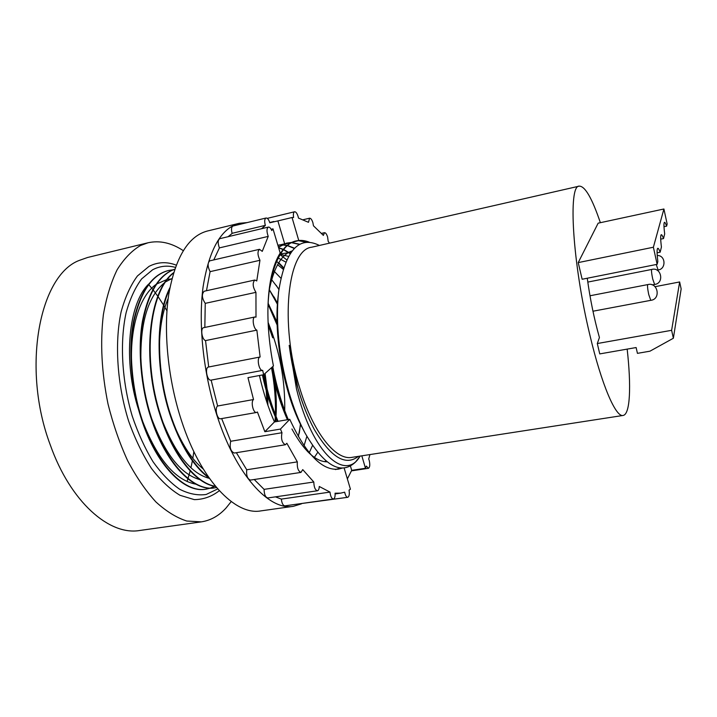 <?xml version="1.0" encoding="UTF-8"?>
<svg xmlns="http://www.w3.org/2000/svg" width="717" height="717" viewBox="0 0 717 717"><rect width="100%" height="100%" fill="white"/><g stroke="black" fill="none" stroke-linecap="round" stroke-linejoin="round"><path stroke-width="1.08" d="M148.025 242.776L87.537 257.502L79.399 260.37C39.534 275.059 21.25 368.018 50.28 444.934C70.499 502.151 109.531 535.832 139.725 530.481L201.369 521.859L186.734 521.026C176.499 517.71 166.21 511.338 155.876 501.909C145.73 490.778 136.32 477.056 127.653 460.735C119.631 443.196 113.089 424.267 108.007 403.958C101.617 372.41 100.066 342.645 103.373 314.673C106.412 297.358 111.001 282.39 117.122 269.789C123.969 258.783 131.749 250.699 140.46 245.528L148.025 242.776C159.658 240.204 171.399 242.812 183.238 250.618M187.029 481.492L187.899 478.848M188.006 478.499L190.157 470.944M190.928 467.762L192.389 460.807M192.828 458.333L193.85 451.62M166.944 310.837L163.924 305.648M163.619 305.137L158.116 296.677M157.839 296.291L153.035 289.811M152.802 289.516L148.688 284.55M231.215 501.577L226.052 508.012C218.927 515.819 210.699 520.425 201.369 521.859M175.342 267.369C167.393 265.182 159.801 265.998 152.587 269.798L141.643 278.895C135.155 287.642 129.974 298.917 126.111 312.72C119.658 342.072 121.8 380.817 132.188 415.959C137.978 433.041 144.924 448.295 153.026 461.712C161.576 473.695 170.467 482.882 179.725 489.281C188.947 493.95 197.767 495.68 206.182 494.47L217.699 488.931M627.169 349.107C631.345 386.275 630.216 414.444 623.091 415.457C615.831 417.554 601.617 384.939 589.867 335C572.435 263.022 567.945 184.887 579.255 186.133C585.045 186.07 592.09 198.259 600.371 222.691M579.255 186.133L311.752 247.204C287.768 249.337 279.28 323.089 299.581 387.601C312.926 432.494 335.681 460.717 351.922 457.356L623.091 415.457M266.07 218.004L232.989 226.016C231.394 226.895 231.098 229.323 232.102 233.312L265.308 225.362C264.313 221.32 264.564 218.873 266.07 218.004C267.486 217.959 268.741 219.536 269.816 222.754L277.882 220.917L284.622 243.69M329.515 243.153L328.18 241.342L327.606 237.022C326.683 234.118 325.643 232.675 324.487 232.693L323.376 235.4L313.463 225.792L312.899 222.709C311.922 219.689 310.82 218.183 309.592 218.201L308.48 222.306L298.478 218.093L298.084 216.435C297.062 213.29 295.897 211.739 294.588 211.766C293.414 212.322 293.083 214.231 293.612 217.493L292.034 217.52L298.765 240.491M292.267 242.606L291.792 242.713M282.901 244.775L282.435 244.882M361.825 455.824L365.473 468.273L366.333 466.086L368.421 468.318C369.909 467.341 370.169 464.688 369.201 460.359L368.708 458.997L369.927 454.569M301.409 503.854L293.378 506.31C269.126 510.934 235.75 474.779 216.722 414.695C203.252 372.75 198.17 323.645 203.09 286.863C209.14 249.355 221.203 228.158 239.281 223.292L247.141 222.584M239.281 223.292L207.267 231.053C188.302 236.144 175.45 257.295 168.728 294.526C163.18 331.012 167.948 379.544 181.571 420.915C200.787 480.166 235.301 515.675 260.764 510.907L293.378 506.31M319.432 245.456C298.675 235.14 285.052 250.645 278.572 291.962C275.507 323.044 278.931 356.367 288.852 391.939C293.432 407.57 298.855 421.318 305.11 433.176C324.147 465.969 340.951 475.595 355.515 462.071L360.113 456.084C345.567 481.869 312.46 454.273 296.462 388.856L289.193 345.334L297.94 388.264C302.565 404.173 308.041 417.939 314.351 429.546C330.869 457.455 345.549 466.391 358.419 456.353M309.332 242.212C304.833 240.383 300.513 239.944 296.372 240.876C281.207 243.493 268.83 270.3 267.934 308.48C268.176 296.255 269.35 285.393 271.474 275.884C276.977 255.028 285.115 243.395 295.897 240.993C299.921 240.078 304.125 240.473 308.498 242.176M275.436 421.766L275.678 417.715M275.767 415.726C276.314 400.391 275.014 384.276 271.868 367.382M275.014 421.838L275.301 416.828M275.382 414.731C275.83 399.772 274.539 384.097 271.501 367.713M169.624 289.166C156.073 317.111 156.154 370.384 170.207 413.808C180.299 444.101 193.133 465.297 208.719 477.414M267.45 403.967L266.814 392.629M266.043 384.948L264.483 373.969M169.893 287.714C155.643 315.39 155.401 369.622 169.732 413.888C180.137 444.988 193.33 466.444 209.31 478.257M266.993 402.604L266.204 390.487M265.165 381.327L264.116 374.301M173.469 273.069C149.109 291.729 142.181 359.549 160.698 415.519C173.236 455.358 196.225 483.518 215.423 486.26M173.577 272.702C148.822 290.797 141.518 359.154 160.223 415.6C172.905 455.869 196.198 484.092 215.557 486.431M174.697 269.225C159.219 274.934 148.607 292.339 142.853 321.44C138.085 348.785 141.285 386.75 151.242 417.222C165.923 463.379 193.796 492.023 215.136 487.784L216.498 487.542M174.715 269.171C159.093 274.629 148.338 291.944 142.459 321.108C137.592 348.498 140.756 386.678 150.776 417.303C165.457 463.451 193.339 492.095 214.688 487.847L216.471 487.515M172.949 269.807L168.71 270.461C152.246 274.656 140.702 291.46 134.079 320.875C128.594 348.453 131.543 387.565 141.858 418.916C156.584 464.894 184.681 493.395 206.281 489.119L210.448 488.134M210.664 488.062L214.777 486.287M168.486 270.506L168.271 270.56C151.798 274.754 140.245 291.568 133.613 320.983C128.128 348.543 131.077 387.655 141.392 418.997C156.118 464.966 184.224 493.466 205.842 489.191L210.224 488.134M210.44 488.053L214.553 486.243M277.676 325.043L268.149 303.542M277.748 326.441L268.104 304.367M273.087 337.68L268.176 323.851M272.675 337.77L268.239 325.177M174.527 269.726L173.182 269.789M292.751 405.947L292.733 404.173M272.29 367.005C275.973 386.239 281.127 403.788 287.741 419.66L289.767 419.32C305.989 454.264 322.202 470.872 338.415 469.142L342.403 468.049M272.747 366.593C276.43 385.952 281.602 403.608 288.252 419.57M291.953 242.373L286.397 243.188L278.393 247.015M291.532 242.579L286.863 243.081L278.456 247.231M263.175 374.812C266.769 391.706 271.555 407.238 277.524 421.408L287.741 419.66M263.686 374.686C267.28 391.599 272.066 407.148 278.035 421.318M597.306 343.542L599.753 353.902L636.122 347.548L637.44 353.356L649.952 351.187L673.371 338.245L671.623 330.313L597.306 343.542L599.421 337.537C594.16 318.805 590.109 299.034 587.268 278.232M578.216 262.601L582.141 279.254L657.139 264.322L657.839 261.508C656.844 253.173 656.835 248.763 657.803 248.288C658.367 248.216 659.147 249.516 660.151 252.196L661.424 247.042C660.474 239.245 660.429 235.131 661.307 234.692C661.827 234.629 662.571 235.92 663.521 238.573L664.686 233.876C663.772 226.563 663.709 222.7 664.498 222.297C664.982 222.243 665.69 223.525 666.604 226.142L667.142 223.982L663.915 208.997L598.157 223.166L578.216 262.601L653.384 247.231L663.915 208.997M655.078 286.675L679.644 281.951L671.623 330.313M679.644 281.951L681.15 288.942L673.371 338.245M663.996 226.697L666.604 226.142M653.384 247.231L657.139 264.322M259.437 375.511C263.273 392.432 268.283 407.901 274.459 421.937L264.851 431.697L257.412 411.988L256.561 412.472C253.28 413.422 250.52 401.69 253.522 399.539L247.974 377.662L263.65 374.722L273.437 365.975C269.475 345.827 267.638 326.665 267.934 308.48M271.474 275.884C273.625 266.437 276.52 258.828 280.186 253.047L272.989 228.848L271.752 230.542C270.676 228.114 269.565 226.957 268.409 227.083C266.59 228.454 266.527 231.555 268.221 236.395L262.252 251.371L259.509 249.31C257.358 251.344 257.502 255.001 259.948 260.289L256.758 280.947L254.804 280.024C252.321 282.928 252.707 287.042 255.951 292.348L255.996 317.165L254.947 316.977C251.685 317.281 253.379 329.022 256.856 330.134L260.119 356.994C256.319 357.38 259.007 371.397 262.682 370.348L263.65 374.722M284.631 243.744L283.771 244.076M261.526 228.723L265.344 225.488M283.52 244.094L277.9 245.384M298.783 240.553L292.437 242.265M306.437 242.247L298.846 240.778M350.416 465.978L351.706 470.343L347.369 478.884M289.767 419.32L280.428 429.08L281.978 432.727C280.84 438.867 281.987 442.873 285.42 444.737L286.854 443.276L297.331 461.873C296.946 467.744 298.164 471.248 300.979 472.404L302.744 469.617L313.804 482.003C313.974 487.202 315.184 490.123 317.425 490.769C318.527 490.473 319.146 489.039 319.262 486.476L329.99 492.095C330.51 496.397 331.648 498.7 333.396 499.005C334.714 498.53 335.269 496.594 335.072 493.206L340.727 493.135L344.68 492.176C345.388 495.492 346.401 497.204 347.736 497.302C349.215 496.585 349.663 494.183 349.062 490.114L350.443 489.218L344.115 467.959M660.151 252.196L657.095 252.814M663.521 238.573L660.698 239.155M262.646 370.357L211.139 380.118L217.618 406.001L253.522 399.539M217.618 406.001C214.446 408.161 217.197 419.741 220.648 418.764L256.561 412.472M221.67 418.585L230.731 441.269L281.978 432.727M280.428 429.08L264.851 431.697M274.459 421.937L277.524 421.408M259.993 357.021L208.575 367.005C204.479 367.454 207.132 381.22 211.094 380.127L211.139 380.118M256.856 330.134L205.537 340.593L208.71 366.979M254.947 316.977L203.727 327.66C200.213 328.027 201.827 339.562 205.537 340.593M255.951 292.348L205.241 303.354L204.838 327.427M254.804 280.024L204.22 291.227C201.504 294.14 201.844 298.182 205.241 303.354M259.948 260.289L210.09 271.653L206.469 290.726M259.509 249.31L209.821 260.827C207.464 262.879 207.554 266.482 210.09 271.653M268.221 236.395L219.402 247.894L213.774 259.913M268.409 227.083L219.769 238.689C217.798 240.078 217.672 243.153 219.402 247.894M272.989 228.848L271.143 229.279M277.882 220.917L292.034 217.52M291.308 242.696L284.721 244.049M232.138 233.437L228.078 236.709M365.473 468.273L351.706 470.343M299.554 503.791L347.736 497.302M329.99 492.095L281.342 499.095C281.835 503.325 283.018 505.584 284.9 505.861L333.396 499.005M275.453 496.854L281.342 499.095M313.804 482.003L264.089 489.361C264.188 494.488 265.433 497.356 267.835 497.957L317.425 490.769M254.239 479.512L264.089 489.361M297.331 461.873L246.72 469.76C246.2 475.55 247.446 478.992 250.457 480.085L300.979 472.404M236.368 452.705L246.72 469.76M230.731 441.269C229.395 447.336 230.551 451.262 234.217 453.054L285.42 444.737M288.485 252.151L289.05 252.931M292.751 405.921L292.76 404.245M336.658 469.312L340.288 467.914M294.517 248.225L287.544 245.456M287.275 245.393L282.301 244.757M282.05 244.748L279.065 244.963M290.304 253.388L283.636 249.462M283.349 249.337L278.581 247.661M286.701 259.814L280.06 254.616M283.6 267.656L278.734 262.691M299.267 433.22L300.432 424.07M277.649 303.748L274.055 296.937M299.491 244.434L291.559 242.704M294.284 248.449L287.338 245.635M287.069 245.564L282.086 244.864M281.826 244.864L278.841 245.035M290.107 253.675L283.448 249.695M283.161 249.561L278.653 247.903M283.457 268.095L276.672 261.338M278.868 289.498L276.278 285.42M277.613 304.617L269.395 289.928M335.466 469.581L340.566 467.95M299.796 244.264L291.783 242.588M196.091 484.226C176.095 480.569 158.78 460.852 144.135 425.082L142.808 421.775M289.193 345.334C293.486 377.778 301.642 405.419 313.661 428.264M278.214 295.512L278.115 296.39C273.285 335.789 284.237 394.986 302.628 428.399L305.11 433.176M292.088 250.941C281.745 254.347 274.261 266.769 269.628 288.189M271.501 367.704C275.229 386.911 280.535 404.245 287.418 419.714M291.918 428.99C303.838 450.724 315.543 461.667 327.033 461.838M291.012 252.357L280.464 253.952M279.854 254.248L279.263 254.571M262.395 374.955C266.061 392.002 271.035 407.498 277.318 421.444M324.595 461.649L325.921 460.941M288.458 256.381L280.222 254.347M285.716 262.028L278.205 258.03M314.413 457.347L317.649 452.481M283.107 269.207L277.578 264.672M309.251 452.714L312.504 445.553M280.786 278.106L273.401 270.461M304.035 445.741L306.858 436.393M278.913 289.148L271.223 279.128M298.362 436.626L300.584 424.383M277.676 303.282L269.404 289.82M293.298 407.417L293.316 405.849M277.604 323.215L268.158 303.354M284.613 413.117L284.667 411.899M284.721 410.554C285.258 380.279 279.72 350.909 268.113 322.453M275.597 421.739L275.893 418.217M276.018 416.371C276.816 403.501 276.126 389.725 273.93 375.063M267.916 405.311L267.566 395.157M267.091 388.999L265.066 373.449M168.181 298.389C162.687 311.384 159.774 327.221 159.452 345.926M174.59 426.248C182.898 445.911 192.452 460.162 203.243 469.008M163.279 423.093C176.597 455.519 191.968 473.946 209.382 478.364M171.937 278.555L165.761 281.79M165.018 282.31C148.222 295.78 140.182 322.085 140.908 361.225M151.816 418.961C165.161 454.327 181.249 474.564 200.07 479.673M171.856 278.886L167.545 279.343M167.106 279.433L156.548 284.066M155.795 284.604C138.847 296.847 128.666 331.209 132.125 371.101M138.748 410.196C122.652 360.884 128.549 303.336 148.733 284.004M219.303 490.715C211.784 496.576 203.44 499.543 194.28 499.624L179.994 495.286C170.189 489.397 160.68 480.444 151.466 468.425C142.692 454.802 135.101 439.082 128.693 421.273C117.158 384.5 114.433 343.228 121.101 311.931C125.125 297.214 130.575 285.223 137.449 275.946L149.046 266.365C157.668 261.947 166.711 261.526 176.176 265.111M656.987 270.184L658.098 269.968L656.252 264.501M650.776 300.333L648.742 294.588C647.576 288.87 647.254 285.536 647.765 284.595C657.847 281.718 661.253 299.24 650.776 300.333L592.959 311.223M654.603 284.452L652.685 278.886C651.574 273.464 651.251 270.318 651.717 269.449C661.343 266.661 664.605 283.367 654.603 284.452L652.183 284.918M294.588 211.766L267.298 218.362M309.592 218.201L303.381 219.68M324.487 232.693L321.557 233.375M296.372 240.885L295.897 240.993M215.136 487.784L214.688 487.847M286.863 243.081L286.397 243.188M589.974 295.771L647.765 284.595M587.797 282.086L651.717 269.449M260.119 356.994L208.575 367.005M262.682 370.348L211.094 380.127M273.894 221.499L269.735 222.503M368.421 468.318L351.482 470.854M340.727 493.135L335.117 493.932M657.229 255.476C665.896 255.261 666.254 269.216 658.098 269.968"/></g></svg>
